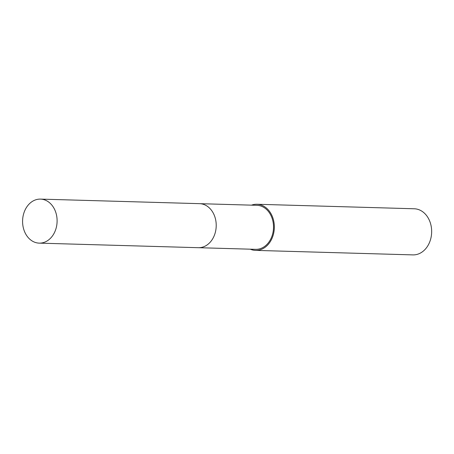 <?xml version="1.0" encoding="UTF-8"?>
<svg xmlns="http://www.w3.org/2000/svg" width="454" height="454" viewBox="0 0 454 454"><rect width="100%" height="100%" fill="white"/><g stroke="black" fill="none" stroke-linecap="round" stroke-linejoin="round"><path stroke-width="0.68" d="M198.659 247.702L255.619 249.337A22.025 17.258 -88.4 0 0 272.882 221.104A22.025 17.258 -88.4 0 0 256.885 205.31L199.919 203.676M250.233 249.184A23.069 18.081 -88.4 0 0 255.591 250.387L412.907 254.893A23.069 18.081 -88.4 0 0 430.988 225.315A23.069 18.081 -88.4 0 0 414.23 208.772L256.913 204.26A23.069 18.081 -88.4 0 0 251.499 205.157M255.591 250.387A23.069 18.081 -88.4 0 0 273.671 220.803A23.069 18.081 -88.4 0 0 256.913 204.26M35.202 199.998A22.025 17.258 -88.4 0 0 22.7 224.015A22.025 17.258 -88.4 0 0 39.214 243.134A22.025 17.258 -88.4 0 0 44.486 242.243A22.025 17.258 -88.4 0 0 56.988 218.221A22.025 17.258 -88.4 0 0 40.474 199.107A22.025 17.258 -88.4 0 0 35.202 199.998M39.214 243.134L198.319 247.697A22.025 17.263 -88.4 0 0 203.596 246.806A22.025 17.263 -88.4 0 0 216.098 222.783A22.025 17.263 -88.4 0 0 199.584 203.664L40.474 199.107"/></g></svg>
